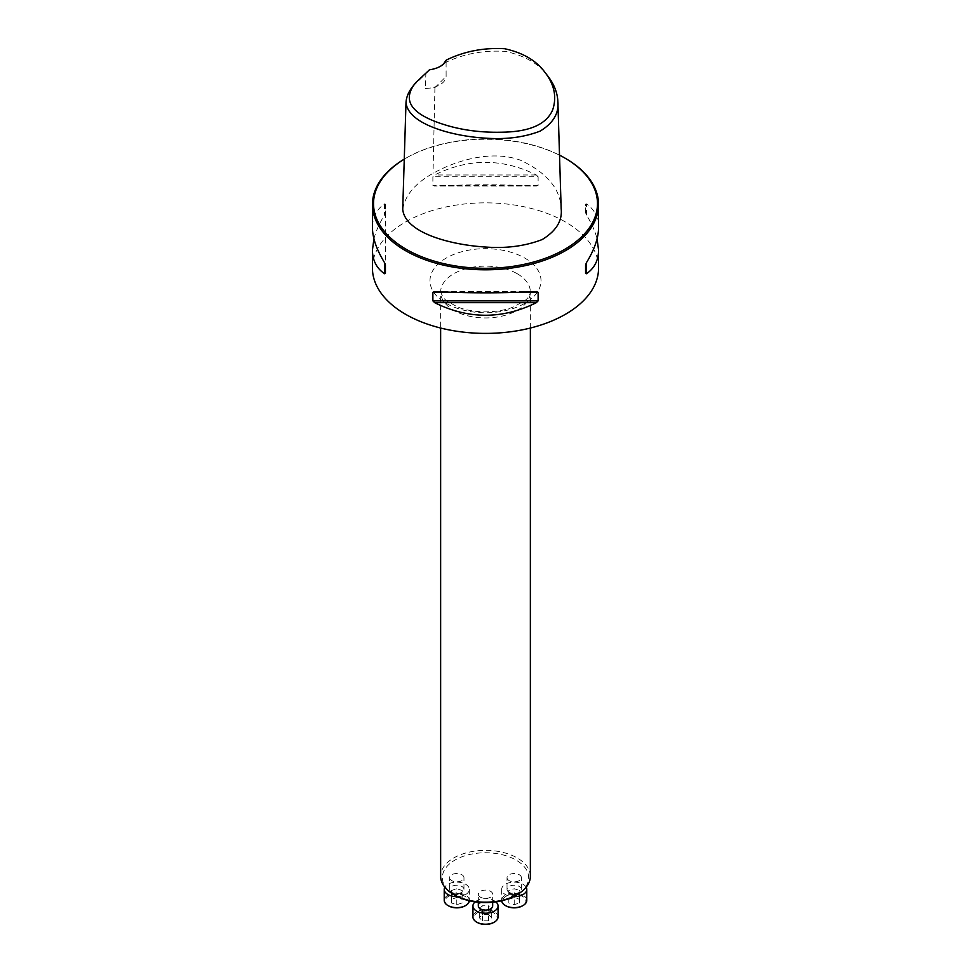 <?xml version="1.0" encoding="UTF-8"?>
<svg xmlns="http://www.w3.org/2000/svg" width="971" height="971" viewBox="0 0 971 971"><rect width="100%" height="100%" fill="white"/><g stroke="black" fill="none" stroke-linecap="round" stroke-linejoin="round"><path stroke-width="0.73" stroke-dasharray="4.86 3.64" d="M480.427 897.18A7.173 4.139 180 0 1 478.327 894.242A7.173 4.139 180 0 1 485.5 890.104A7.173 4.139 180 0 1 492.673 894.242A7.173 4.139 180 0 1 488.243 898.078A7.173 4.139 180 0 1 480.427 897.18M454.986 895.274A43.149 24.906 180 0 1 454.986 860.051A43.149 24.906 180 0 1 516.014 860.051A43.149 24.906 180 0 1 516.014 895.274M451.709 880.6A7.173 4.139 180 0 1 449.609 877.663A7.173 4.139 180 0 1 456.783 873.524A7.173 4.139 180 0 1 463.968 877.663A7.173 4.139 180 0 1 459.538 881.498A7.173 4.139 180 0 1 451.709 880.6M509.132 880.6A7.173 4.139 180 0 1 507.032 877.663A7.173 4.139 180 0 1 514.217 873.524A7.173 4.139 180 0 1 521.391 877.663A7.173 4.139 180 0 1 516.96 881.498A7.173 4.139 180 0 1 509.132 880.6M445.531 60.772L446.09 62.265C463.944 53.757 483.679 50.128 505.296 51.366C525.105 55.748 539.33 64.025 547.947 76.224M412.796 86.407L429.643 69.948A21.532 12.429 0 0 0 439.814 66.647A21.532 12.429 0 0 0 440.13 66.465M402.722 209.275C405.138 195.22 415.248 183.252 433.03 173.36C454.744 161.052 490.828 149.534 520.238 160.106C546.77 172.547 560.413 188.738 561.165 208.692M446.09 62.265L446.114 76.43L434.911 87.645L425.286 88.458L425.881 73.93M372.439 268.117A113.061 65.275 180 0 1 442.23 207.818A113.061 65.275 180 0 1 565.438 221.971A113.061 65.275 180 0 1 598.561 268.117M565.45 158.382A113.061 65.275 0 0 0 405.55 158.382A113.061 65.275 0 0 0 404.264 159.135M538.116 176.758L536.368 174.974C502.456 158.188 468.544 158.188 434.632 174.974L432.884 176.758L432.884 185.327L434.632 186.08C468.544 184.381 502.456 184.381 536.368 186.08L434.353 186.08L536.368 186.08L538.116 185.327L538.116 176.758L432.884 176.758M598.561 227.566C598.476 217.273 594.446 209.384 586.46 203.898L585.574 204.165L585.574 212.722L586.46 215.004C591.655 223.403 595.187 231.341 597.068 238.817M373.932 238.817C375.813 231.341 379.345 223.403 384.54 215.004L385.426 212.722L385.426 204.165L384.54 203.898C376.554 209.384 372.524 217.273 372.439 227.566M559.514 155.142A111.981 64.656 0 0 0 406.315 157.933A111.981 64.656 0 0 0 404.264 159.159M585.574 212.722L585.574 204.165M385.426 204.165L385.426 264.913M385.426 212.722L385.426 273.482M425.286 88.458A21.532 12.429 0 0 0 446.114 76.43M530.36 876.267A44.86 25.901 0 0 0 517.227 857.951A44.86 25.901 0 0 0 468.325 852.332A44.86 25.901 0 0 0 440.64 876.267M451.709 892.325A7.173 4.139 180 0 1 449.609 889.387A7.173 4.139 180 0 1 454.04 885.564A7.173 4.139 180 0 1 461.868 886.462A7.173 4.139 180 0 1 463.968 889.387A7.173 4.139 180 0 1 459.538 893.223A7.173 4.139 180 0 1 451.709 892.325M457.523 896.634A12.562 7.258 0 0 0 469.345 889.387A12.562 7.258 0 0 0 465.667 884.265A12.562 7.258 0 0 0 444.815 887.191M469.333 900.76A12.562 7.258 0 0 0 469.345 900.384A12.562 7.258 0 0 0 465.667 895.25A12.562 7.258 0 0 0 451.976 893.672A12.562 7.258 0 0 0 444.22 900.384M448.238 905.688A11.664 6.736 180 0 1 448.699 896.257A11.664 6.736 180 0 1 465.036 896.354A11.664 6.736 180 0 1 465.34 905.688M462.172 902.909L456.783 904.705L451.406 902.909L451.406 899.316L456.783 897.52L462.172 899.316L462.172 890.528L456.783 888.732L451.406 890.528L451.406 894.109L456.783 895.905L462.172 894.109M456.783 904.705L456.783 895.905M451.406 902.909L451.406 894.109M451.406 899.316L451.406 890.528M456.783 897.52L456.783 888.732M462.172 899.316L462.172 890.528M478.327 905.967A7.173 4.139 180 0 1 482.757 902.132A7.173 4.139 180 0 1 490.573 903.03A7.173 4.139 180 0 1 492.673 905.967M495.841 901.853A12.562 7.258 0 0 0 494.385 900.833A12.562 7.258 0 0 0 475.159 901.853M498.062 916.952A12.562 7.258 0 0 0 494.385 911.83A12.562 7.258 0 0 0 480.694 910.252A12.562 7.258 0 0 0 472.938 916.952M476.943 922.268A11.664 6.736 180 0 1 477.404 912.837A11.664 6.736 180 0 1 493.754 912.922A11.664 6.736 180 0 1 494.057 922.268M488.607 914.585L491.714 917.692L488.607 920.799L482.393 920.799L479.286 917.692L482.393 914.585L488.607 914.585L488.607 905.785L482.393 905.785L479.286 908.892L482.393 912L488.607 912L491.714 908.892L488.607 905.785M491.714 917.692L491.714 908.892M488.607 920.799L488.607 912M482.393 920.799L482.393 912M479.286 917.692L479.286 908.892M482.393 914.585L482.393 905.785M509.132 892.325A7.173 4.139 180 0 1 507.032 889.387A7.173 4.139 180 0 1 511.462 885.564A7.173 4.139 180 0 1 519.291 886.462A7.173 4.139 180 0 1 521.391 889.387A7.173 4.139 180 0 1 516.96 893.223A7.173 4.139 180 0 1 509.132 892.325M526.185 887.191A12.562 7.258 0 0 0 523.09 884.265A12.562 7.258 0 0 0 509.411 882.688A12.562 7.258 0 0 0 501.655 889.387A12.562 7.258 0 0 0 513.477 896.634M526.78 900.384A12.562 7.258 0 0 0 523.09 895.25A12.562 7.258 0 0 0 509.411 893.672A12.562 7.258 0 0 0 501.655 900.384A12.562 7.258 0 0 0 501.667 900.76M505.66 905.688A11.664 6.736 180 0 1 506.122 896.257A11.664 6.736 180 0 1 522.459 896.354A11.664 6.736 180 0 1 522.762 905.688M508.828 899.316L514.217 897.52L519.594 899.316L519.594 902.909L514.217 904.705L508.828 902.909L508.828 890.528L508.828 894.109L514.217 895.905L519.594 894.109L519.594 890.528L514.217 888.732L508.828 890.528M514.217 897.52L514.217 888.732M519.594 899.316L519.594 890.528M519.594 902.909L519.594 894.109M514.217 904.705L514.217 895.905M508.828 902.909L508.828 894.109M434.923 87.645L433.03 173.36M536.368 174.974L434.632 174.974M538.116 185.327L432.884 185.327M586.46 215.004L586.46 203.898M434.632 291.555L536.368 291.555M452.243 292.307L518.757 292.307M384.54 203.898L384.54 215.004M446.247 303.377A55.505 32.043 0 0 0 524.753 303.377A55.505 32.043 0 0 0 524.753 258.055A55.505 32.043 0 0 0 446.247 258.055A55.505 32.043 0 0 0 446.247 303.377M517.227 273.725A44.86 25.901 180 0 1 530.36 292.04A44.86 25.901 180 0 1 485.5 317.942A44.86 25.901 180 0 1 440.64 292.04A44.86 25.901 180 0 1 468.325 268.105A44.86 25.901 180 0 1 517.227 273.725M406.315 157.933L405.55 158.382M434.353 291.555L536.647 291.555M439.814 66.647L440.458 66.283M530.36 328.04L530.36 292.04C529.85 295.524 527.896 298.473 524.51 300.864L513.076 307.127C504.629 310.332 495.113 311.909 484.517 311.861C474.613 311.691 465.728 310.113 457.839 307.103L446.563 300.925L443.164 297.672L440.64 292.04L440.64 328.04M463.968 889.387L463.968 877.663M449.609 889.387L449.609 877.663M469.345 889.387L469.345 900.384M492.673 902.229L492.673 894.242M478.327 902.229L478.327 894.242M521.391 889.387L521.391 877.663M507.032 889.387L507.032 877.663M501.655 889.387L501.655 900.384"/><path stroke-width="1.46" d="M517.227 894.582L516.014 895.274A43.149 24.906 180 0 1 454.986 895.286A43.149 24.906 180 0 1 454.986 895.274L453.773 894.582A44.86 25.901 0 0 0 517.227 894.582A44.86 25.901 0 0 0 530.36 876.267L530.36 328.04M446.466 59.984C464.381 51.293 483.752 47.543 504.592 48.72C522.993 52.725 536.502 60.675 545.119 72.57C554.453 84.708 556.953 97.185 552.633 109.99C546.345 124.458 529.401 131.862 501.801 132.202C476.506 132.796 453.518 128.912 432.823 120.538C409.034 110.706 403.305 98.107 415.637 82.741L429.534 69.754A22.43 12.951 180 0 0 440.458 66.283A22.43 12.951 180 0 0 446.466 59.984L445.531 60.772A21.532 12.429 0 0 1 440.13 66.465M545.119 72.57L547.947 76.224C554.198 84.356 557.512 92.876 557.876 101.773C559.005 113.473 553.069 123.268 540.094 131.134C524.425 137.166 506.716 139.545 486.957 138.246C451.952 136.401 407.638 124.045 406.012 102.356C406.424 96.857 408.682 91.541 412.796 86.407L415.637 82.741M557.876 101.773L561.165 208.692C562.512 220.708 556.177 230.989 542.182 239.558C525.42 245.991 506.911 248.503 486.677 247.107C450.799 245.068 404.98 232.943 402.722 209.275L406.012 102.356M597.068 238.817L598.561 250.069L598.561 268.117A113.061 65.275 180 0 1 528.77 328.429A113.061 65.275 180 0 1 405.562 314.276A113.061 65.275 180 0 1 372.439 268.117L372.439 250.069L373.932 238.817M404.264 159.135A113.061 65.275 0 0 0 372.439 204.529A113.061 65.275 0 0 0 405.562 250.688A113.061 65.275 0 0 0 528.77 264.84A113.061 65.275 0 0 0 598.561 204.529A113.061 65.275 0 0 0 565.45 158.382L564.685 157.933A111.981 64.656 0 0 0 559.514 155.142M536.368 291.555L538.116 292.307L538.116 300.876L536.368 302.661C502.456 319.447 468.544 319.447 434.632 302.661L432.884 300.876L432.884 292.307L434.632 291.555C468.544 293.254 502.456 293.254 536.368 291.555L536.647 291.555M598.561 250.069C598.476 260.362 594.446 268.251 586.46 273.737L585.574 273.482L585.574 264.913L586.46 262.631C594.446 249.62 598.476 237.931 598.561 227.566L598.561 204.529M372.439 204.529L372.439 227.566C372.524 237.931 376.554 249.62 384.54 262.631L385.426 264.913L385.426 273.482L384.54 273.737C376.554 268.251 372.524 260.362 372.439 250.069M404.264 159.159A111.981 64.656 0 0 0 406.315 249.365A111.981 64.656 0 0 0 564.685 249.365A111.981 64.656 0 0 0 564.685 157.933M585.574 273.482L585.574 264.913M440.64 328.04L440.64 876.267A44.86 25.901 0 0 0 453.773 894.582L454.986 895.274M444.815 887.191A12.562 7.258 0 0 0 444.22 889.387A12.562 7.258 0 0 0 457.523 896.634M444.22 889.387L444.22 900.384A12.562 7.258 0 0 0 447.91 905.506A12.562 7.258 0 0 0 465.667 905.506A12.562 7.258 0 0 0 469.333 900.76M465.34 905.688A11.664 6.736 180 0 1 465.036 905.87A11.664 6.736 180 0 1 448.541 905.87A11.664 6.736 180 0 1 448.238 905.688M492.673 902.229L492.673 905.967A7.173 4.139 180 0 1 488.243 909.791A7.173 4.139 180 0 1 480.427 908.892A7.173 4.139 180 0 1 478.327 905.967L478.327 902.229M475.159 901.853A12.562 7.258 0 0 0 472.938 905.967A12.562 7.258 0 0 0 485.5 913.213A12.562 7.258 0 0 0 498.062 905.967A12.562 7.258 0 0 0 495.841 901.853M472.938 905.967L472.938 916.952A12.562 7.258 0 0 0 476.615 922.086A12.562 7.258 0 0 0 494.385 922.086A12.562 7.258 0 0 0 498.062 916.952L498.062 905.967M494.057 922.268A11.664 6.736 180 0 1 493.754 922.45A11.664 6.736 180 0 1 477.247 922.45A11.664 6.736 180 0 1 476.943 922.268M513.477 896.634A12.562 7.258 0 0 0 526.78 889.387A12.562 7.258 0 0 0 526.185 887.191M501.667 900.76A12.562 7.258 0 0 0 505.333 905.506A12.562 7.258 0 0 0 523.09 905.506A12.562 7.258 0 0 0 526.78 900.384L526.78 889.387M522.762 905.688A11.664 6.736 180 0 1 522.459 905.87A11.664 6.736 180 0 1 505.964 905.87A11.664 6.736 180 0 1 505.66 905.688M586.46 273.737L586.46 262.631M432.884 292.307L452.243 292.307M518.757 292.307L538.116 292.307M432.884 300.876L538.116 300.876M434.632 302.661L536.368 302.661M384.54 262.631L384.54 273.737M465.036 905.87L465.667 905.506M448.541 905.87L447.91 905.506M493.754 922.45L494.385 922.086M477.247 922.45L476.615 922.086M522.459 905.87L523.09 905.506M505.964 905.87L505.333 905.506"/></g></svg>
